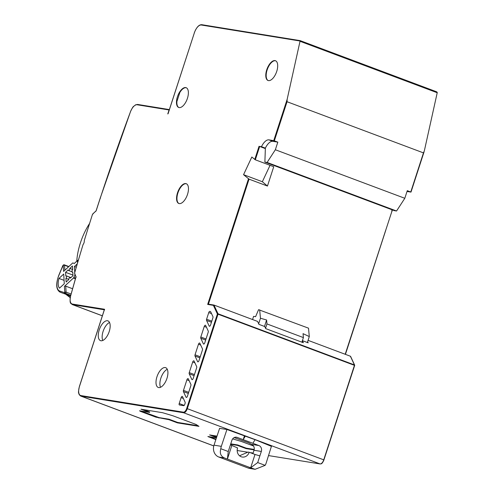 <?xml version="1.0" encoding="UTF-8"?>
<svg xmlns="http://www.w3.org/2000/svg" width="494" height="494" viewBox="0 0 494 494"><rect width="100%" height="100%" fill="white"/><g stroke="black" fill="none" stroke-linecap="round" stroke-linejoin="round"><path stroke-width="0.74" d="M68.209 269.885A1.408 0.667 -69.4 0 0 68.505 270.471A1.408 0.667 -69.4 0 0 69.067 270.274A1.408 0.667 -69.4 0 0 69.79 268.421L72.433 265.982L72.649 269.718A1.408 0.667 -69.4 0 0 71.951 271.107A1.408 0.667 -69.4 0 0 72.217 272.157A1.408 0.667 -69.4 0 0 72.772 271.959L72.989 275.695L70.352 278.134A1.408 0.667 -69.4 0 0 70.055 277.548A1.408 0.667 -69.4 0 0 69.185 278.128A1.408 0.667 -69.4 0 0 68.771 279.598L66.128 282.037L65.912 278.301A1.408 0.667 -69.4 0 0 66.61 276.912A1.408 0.667 -69.4 0 0 66.344 275.862A1.408 0.667 -69.4 0 0 65.788 276.06L65.572 272.324L68.209 269.885M100.455 198.174L100.288 198.063A1097.866 517.551 -69.4 0 0 96.108 210.963A40.601 19.143 -69.4 0 0 92.483 214.359A1102.966 519.96 -69.4 0 0 84.264 240.64A3.05 1.439 110.6 0 1 83.078 244.53A1102.966 519.96 -69.4 0 0 74.625 272.984A40.601 19.143 -69.4 0 0 76.057 276.788A1097.866 517.551 -69.4 0 0 70.704 295.671A8.917 4.205 -69.4 0 0 72.396 304.057A0.469 0.414 -80.8 0 0 72.643 304.65L104.314 309.781M77.2 264.185L76.656 264.691A41.07 19.359 -69.4 0 0 76.669 265.976M89.612 223.412A41.07 19.359 -69.4 0 0 76.768 261.184M211.957 435.313L216.687 437.085M209.394 436.715L215.989 439.185M254.2 449.447L246.191 448.151L237.663 444.952L230.754 443.834M140.79 410.989L159.08 417.609L169.059 419.227L177.587 422.426L177.445 422.87L168.917 419.672L155.888 417.152L140.382 411.335L139.555 410.786L149.534 412.404L149.682 411.959L143.353 409.588M198.014 425.735L177.587 422.426M354.624 365.418A0.469 0.377 155 0 0 354.457 364.936L218.027 313.776A0.469 0.377 155 0 0 217.403 313.999L218.008 314.178L218.027 313.776L213.97 305.064L213.377 305.354L213.97 305.064L257.572 321.415L258.949 324.367L264.759 326.546L265.723 328.615L303.322 342.713L302.384 340.706M308.058 340.347L350.4 356.223L350.586 356.804M302.402 340.662L308.17 342.824L307.632 341.663M270.039 165.323L262.351 181.73L243.554 174.685L251.829 157.024L255.33 159.809L259.665 146.465L265.352 148.595M213.822 305.039L208.351 304.143L213.902 305.045M262.351 181.73L267.452 186.053L249.044 179.149L208.425 304.156L207.671 304.428L213.377 305.354L217.403 313.999L186.695 408.495L187.306 408.68L218.008 314.178L354.445 365.344L323.737 459.84L187.306 408.68A4.693 2.211 -69.4 0 1 183.644 412.768L320.075 463.928L268.514 455.579L320.143 463.946A0.469 0.414 99.2 0 0 320.285 463.94M183.651 405.66L179.433 404.981A1.408 0.667 110.6 0 1 179.371 404.963A1.408 0.667 110.6 0 1 179.205 403.536L181.131 397.608A1.408 0.667 110.6 0 1 182.292 396.398A1.408 0.667 110.6 0 1 182.508 396.62L185.12 402.233A1.408 0.667 110.6 0 1 185.071 403.437L184.75 404.438A1.408 0.667 110.6 0 1 183.651 405.66M212.883 317.84L210.543 325.052A1.408 0.667 110.6 0 1 209.382 326.262A1.408 0.667 110.6 0 1 209.166 326.04L206.554 320.427A1.408 0.667 110.6 0 1 206.597 319.223L208.764 312.566A1.408 0.667 110.6 0 1 209.864 311.337L210.611 311.652L212.933 316.635A1.408 0.667 110.6 0 1 212.883 317.84M208.202 332.258L204.763 342.842A1.408 0.667 110.6 0 1 203.602 344.052A1.408 0.667 110.6 0 1 203.386 343.836L200.774 338.223A1.408 0.667 110.6 0 1 200.817 337.013L204.257 326.429A1.408 0.667 110.6 0 1 205.418 325.219A1.408 0.667 110.6 0 1 205.634 325.441L208.246 331.054A1.408 0.667 110.6 0 1 208.202 332.258M202.417 350.055L198.977 360.639A1.408 0.667 110.6 0 1 197.822 361.849A1.408 0.667 110.6 0 1 197.606 361.627L194.994 356.013A1.408 0.667 110.6 0 1 195.037 354.809L198.477 344.225A1.408 0.667 110.6 0 1 199.638 343.015A1.408 0.667 110.6 0 1 199.848 343.237L202.46 348.85A1.408 0.667 110.6 0 1 202.417 350.055M196.637 367.851L193.197 378.435A1.408 0.667 110.6 0 1 192.036 379.645A1.408 0.667 110.6 0 1 191.82 379.423L189.208 373.81A1.408 0.667 110.6 0 1 189.251 372.606L192.691 362.022A1.408 0.667 110.6 0 1 193.852 360.811A1.408 0.667 110.6 0 1 194.068 361.028L196.68 366.641A1.408 0.667 110.6 0 1 196.637 367.851M190.857 385.641L187.417 396.225A1.408 0.667 110.6 0 1 186.257 397.435A1.408 0.667 110.6 0 1 186.04 397.219L183.428 391.606A1.408 0.667 110.6 0 1 183.472 390.396L186.911 379.812A1.408 0.667 110.6 0 1 188.072 378.602A1.408 0.667 110.6 0 1 188.288 378.824L190.9 384.437A1.408 0.667 110.6 0 1 190.857 385.641M261.493 146.675L265.371 148.132L264.877 162.1L267.093 162.458L275.349 149.75L277.826 142.136L273.725 140.642L268.921 139.864A10.849 5.113 110.6 0 0 261.493 146.675L259.665 146.465M277.826 142.136L272.793 141.321A10.849 5.113 -69.4 0 0 265.371 148.132M274.337 140.827L287.039 101.727L287.156 99.325L300.019 41.286A0.939 0.445 -69.4 0 0 300.056 41.008L300.204 40.644L300.056 41.008L300.204 40.644L436.727 91.835L300.191 40.638L201.799 24.7A0.469 0.414 -80.8 0 1 201.867 24.719L300.167 40.638M249.044 179.149L243.554 174.685M255.33 159.809L273.738 166.713L267.452 186.053M271.416 446.348L256.423 440.203L226.968 429.49L219.595 428.378M79.466 386.45L79.404 386.45C78.527 390.822 78.28 392.897 78.657 392.674C78.657 393.946 79.361 395.077 80.769 396.065A9.386 4.427 -69.4 0 0 81.177 396.169A0.469 0.414 -80.8 0 1 80.93 395.583A8.917 4.205 -69.4 0 1 79.466 386.45L104.543 309.263L104.561 309.818L104.543 309.263L72.396 304.057M92.483 214.359L93.063 213.908L92.483 214.359M76.144 277.171L76.057 276.788M74.841 273.732L74.625 272.984L74.841 273.732M109.526 322.483A10.559 4.977 -69.4 0 0 103.098 331.4A10.559 4.977 -69.4 0 0 102.777 340.471M99.226 329.943A10.559 4.977 110.6 0 1 107.92 320.865A10.559 4.977 110.6 0 1 109.205 331.56A10.559 4.977 -69.4 0 1 100.504 340.638A10.559 4.977 -69.4 0 1 99.226 329.943M276.726 71.414A10.559 4.977 -69.4 0 0 275.448 60.713A10.559 4.977 -69.4 0 0 266.748 69.796A10.559 4.977 110.6 0 0 268.032 80.491A10.559 4.977 110.6 0 0 276.726 71.414M275.64 60.799A10.559 4.977 -69.4 0 0 267.137 69.938A10.559 4.977 -69.4 0 0 268.23 80.559M166.953 378.373A10.559 4.977 -69.4 0 0 165.669 367.678A10.559 4.977 -69.4 0 0 156.969 376.755A10.559 4.977 110.6 0 0 158.253 387.457A10.559 4.977 110.6 0 0 166.953 378.373M167.268 369.302A10.559 4.977 -69.4 0 0 160.846 378.213A10.559 4.977 -69.4 0 0 160.525 387.284M185.676 87.574A10.559 4.977 110.6 0 1 186.133 87.691A10.559 4.977 110.6 0 1 187.257 98.862A10.559 4.977 110.6 0 1 179.174 107.587A10.559 4.977 110.6 0 1 178.717 107.47A10.559 4.977 110.6 0 1 177.593 96.299A10.559 4.977 110.6 0 1 185.676 87.574M186.324 87.771A10.559 4.977 -69.4 0 0 186.065 87.716A10.559 4.977 -69.4 0 0 179.872 92.421L176.889 101.591A10.559 4.977 -69.4 0 0 178.914 107.531M179.266 203.596A10.559 4.977 110.6 0 1 178.809 203.479A10.559 4.977 110.6 0 1 177.686 192.308A10.559 4.977 110.6 0 1 185.769 183.583A10.559 4.977 110.6 0 1 186.226 183.7A10.559 4.977 110.6 0 1 187.35 194.871A10.559 4.977 110.6 0 1 179.266 203.596M179.007 203.54A10.559 4.977 110.6 0 1 178.149 192.246A10.559 4.977 110.6 0 1 186.158 183.725A10.559 4.977 110.6 0 1 186.417 183.78M72.976 262.95A0.939 0.445 -69.4 0 0 72.964 262.944L74.236 263.524L77.404 260.597A2.347 1.414 -3.3 0 1 78.169 260.14L78.206 260.764M194.364 32.82L194.315 32.789C196.513 27.25 199.002 24.558 201.799 24.7A0.469 0.414 -80.8 0 0 201.336 25.015A8.917 4.205 -69.4 0 0 194.377 32.789L168.059 113.787M267.093 162.458L396.552 211L394.329 210.642L264.877 162.1M275.349 149.75L404.808 198.292L396.552 211M404.808 198.292L407.278 190.678L410.996 192.098L407.025 191.462M287.039 101.727L423.469 152.887L410.767 191.987M436.634 91.804L437.258 92.458A0.939 0.445 110.6 0 1 437.221 92.736L424.358 150.775L423.469 152.887M392.014 211L345.201 354.272M392.15 211.117L391.761 210.969L392.131 209.82M215.841 439.629L207.863 436.517L216.434 437.857M217.008 436.128L209.61 434.93L216.539 437.53M232.668 438.876L241.486 441.5L253.552 446.02M254.107 449.898L246.043 448.595L237.515 445.397L230.605 444.279M177.445 422.87L198.959 426.353L196.137 424.494L172.881 415.775L162.52 412.694L141.006 409.205L149.534 412.404M169.059 419.227L168.917 419.672M169.343 109.637A0.469 0.414 99.2 0 0 169.072 109.934L167.781 113.941M237.515 445.397L237.663 444.952M246.043 448.595L246.191 448.151M70.376 296.771A4.693 2.211 110.6 0 0 70.049 297.042L66.264 294.498M72.63 269.483L69.79 268.421M72.958 275.09L65.572 272.324M65.912 278.301L68.771 279.369M63.726 274.028L64.282 283.747L59.521 288.15A10.985 5.181 110.6 0 1 58.959 278.437L63.726 274.028M64.09 280.357L58.959 278.437M72.593 288.737L65.739 286.168A0.939 0.568 -3.3 0 0 64.436 286.359L73.452 278.029A0.939 0.445 -69.4 0 0 73.81 277.461L75.045 274.794M77.299 263.839L74.409 266.513L74.755 272.546M74.853 274.226L74.878 274.738M72.964 262.944A0.939 0.445 -69.4 0 0 72.587 263.08L63.572 271.416L63.232 265.432A0.939 0.568 -3.3 0 1 64.535 265.235A0.939 0.445 -69.4 0 0 64.331 264.846A0.939 0.939 0 0 0 63.368 265.037A0.939 0.605 47.2 0 0 63.232 265.432L62.905 265.735A0.939 0.605 -132.8 0 1 63.041 265.334A0.939 0.605 -132.8 0 1 63.251 265.235M74.409 266.513L76.304 267.223M214.001 445.156A9.386 8.244 99.2 0 0 213.97 445.23A9.386 8.244 99.2 0 0 218.836 457.036L224.381 457.932C220.744 456.228 219.558 453.159 220.818 448.731A9.386 8.244 -80.8 0 1 221.293 446.415A9.386 8.244 -80.8 0 1 221.318 446.341L214.001 445.156L219.62 428.298M252.564 319.538L253.595 316.364L255.589 316.685L258.572 309.676L308.515 328.17L309.293 336.556L307.354 342.521M259.677 309.855L260.455 318.241L258.665 323.755M260.455 318.241L266.599 319.982L264.5 326.448M266.599 319.982L266.964 323.928L265.556 328.257M234.187 437.598L248.754 442.828L251.576 444.359A4.693 4.119 99.2 0 1 254.002 450.262L261.326 451.448A4.693 4.119 -80.8 0 0 258.893 445.545L237.188 437.406A4.693 4.119 -80.8 0 0 236.496 437.221A4.693 4.119 -80.8 0 0 231.865 440.401L230.42 444.853L237.565 447.904A7.04 6.181 -80.8 0 0 242.251 457.036A7.04 6.181 -80.8 0 0 249.192 452.263L248.081 452.084L240.72 455.264A7.04 6.181 99.2 0 1 239.602 455.826M226.937 429.484L221.318 446.341M253.688 468.923L248.142 468.028A9.386 8.244 99.2 0 0 249.532 468.398L255.114 469.3L250.668 467.793L257.707 462.569L261.326 451.448M231.748 445.724L227.413 459.074L250.668 467.793L255.003 454.449L259.881 455.894M252.903 453.659L254.002 450.262M249.192 452.263L255.003 454.449M230.42 444.853L228.253 451.522L227.413 459.074L224.381 457.932M228.253 451.522L220.818 448.731M248.142 468.028L218.836 457.036M255.114 469.3L265.136 465.354L257.707 462.569M271.472 446.175L266.136 463.131A9.386 8.244 -80.8 0 1 265.136 465.354M244.462 435.77L243.196 439.66L245.345 436.072M255.046 439.685L252.885 443.291M301.908 342.181L303.402 337.587L266.964 323.928M309.293 336.556L303.038 333.648L303.402 337.587M345.38 354.34L385.653 230.377M350.4 356.223L354.667 365.449L323.916 459.914M213.779 445.897L81.177 396.169L183.644 412.768A0.469 0.414 99.2 0 1 183.398 412.181A4.224 1.995 -69.4 0 0 186.695 408.495M181.131 397.608L183.354 398.442M184.188 405.407L179.205 403.536M210.592 311.609L209.864 311.337M208.764 312.566L211.518 313.597M211.803 321.174L206.597 319.223M206.554 320.427L211.451 322.261M209.691 326.238L209.166 326.04M204.257 326.429L206.48 327.269M206.023 338.964L200.817 337.013M200.774 338.223L205.665 340.057M203.911 344.034L203.386 343.836M198.477 344.225L200.7 345.059M200.237 356.761L195.037 354.809M194.994 356.013L199.885 357.854M198.125 361.824L197.606 361.627M192.691 362.022L194.92 362.855M194.457 374.557L189.251 372.606M189.208 373.81L194.105 375.644M192.345 379.62L191.82 379.423M186.911 379.812L189.134 380.646M188.677 392.347L183.472 390.396M183.428 391.606L188.319 393.44M186.565 397.411L186.04 397.219M168.003 113.762L194.377 32.789M272.793 141.321L268.921 139.864M287.156 99.325L273.725 140.642M201.336 25.015L300.056 41.008M100.288 198.063L100.294 198.069A1097.866 517.551 -69.4 0 1 130.453 111.792L100.233 198.063M248.476 178.853L207.671 304.428M259.054 146.28L254.756 159.506M183.398 412.181L80.93 395.583M323.737 459.84A4.693 2.211 110.6 0 1 320.075 463.928A0.469 0.414 99.2 0 0 320.143 463.946C321.032 463.533 321.594 465.027 323.965 459.951L323.737 459.84M75.959 276.924L70.642 295.696C69.067 304.705 71.34 303.211 72.235 304.545A9.386 4.427 -69.4 0 0 72.643 304.65L102.363 315.796M300.019 41.286L437.221 92.736M250.075 452.597L253.089 453.084L250.044 452.584M247.852 452.232L237.169 450.503L247.84 452.238M140.382 411.335L140.512 410.946M156.03 416.701L155.888 417.152M158.932 418.054L159.08 417.609M208.987 437.06L209.116 436.671M169.362 109.594L137.684 104.462A0.469 0.414 -80.8 0 0 137.153 104.765A8.917 4.205 -69.4 0 0 130.453 111.792M137.153 104.765L169.232 109.995M323.903 459.951L354.667 365.449A0.469 0.469 0 0 0 354.649 365.109L350.598 356.409M391.964 210.957L392.316 209.888M410.946 192.061L423.772 152.597M70.574 295.937L60.138 292.201A14.277 6.731 -69.4 0 0 60.237 292.232A0.939 0.827 -71.3 0 1 59.786 291.065L64.455 292.639A0.939 0.827 108.7 0 0 64.905 293.813A0.939 0.445 -69.4 0 0 65.27 293.677A0.939 0.605 -132.8 0 1 64.455 292.639L64.776 292.343A0.939 0.605 47.2 0 0 65.597 293.38L70.747 295.313M62.905 265.667L58.879 275.349A13.332 6.286 -69.4 0 0 59.786 291.065M64.819 270.261L64.535 265.235L68.604 266.76M70.642 295.69L65.27 293.677L65.597 293.38A0.939 0.445 -69.4 0 0 66.079 292.145A0.939 0.568 176.7 0 0 64.776 292.343L64.436 286.359M71.105 294.029L66.079 292.145L65.739 286.168M77.404 260.597L77.539 263.018M75.428 278.77L73.452 278.029M73.81 277.461L75.607 278.134M258.893 445.545L251.576 444.359M235.774 437.178L237.188 437.406M71.945 271.756L68.505 270.471M385.709 230.402L345.43 354.359M96.083 210.852L100.239 198.069M79.404 386.45L104.413 309.479M92.668 214.038L96.108 210.821M75.971 277.035L74.619 273.454M213.772 445.94L80.769 396.065M72.235 304.545L102.351 315.833M169.362 109.588L137.616 104.444L135.615 104.814L133.547 106.432C133.182 106.426 132.133 108.205 130.397 111.774M392.366 209.907L392.008 211.018M424.08 151.825L410.996 192.098M65.9 294.362L70.216 297.629M63.368 265.037L63.041 265.334A0.939 0.939 0 0 0 62.812 265.661L58.792 275.282C55.643 284.099 56.088 289.737 60.138 292.201M68.845 266.538L64.331 264.846M72.797 272.373L72.217 272.157M70.945 277.585L66.344 275.862M70.716 277.795L70.055 277.548"/></g></svg>

